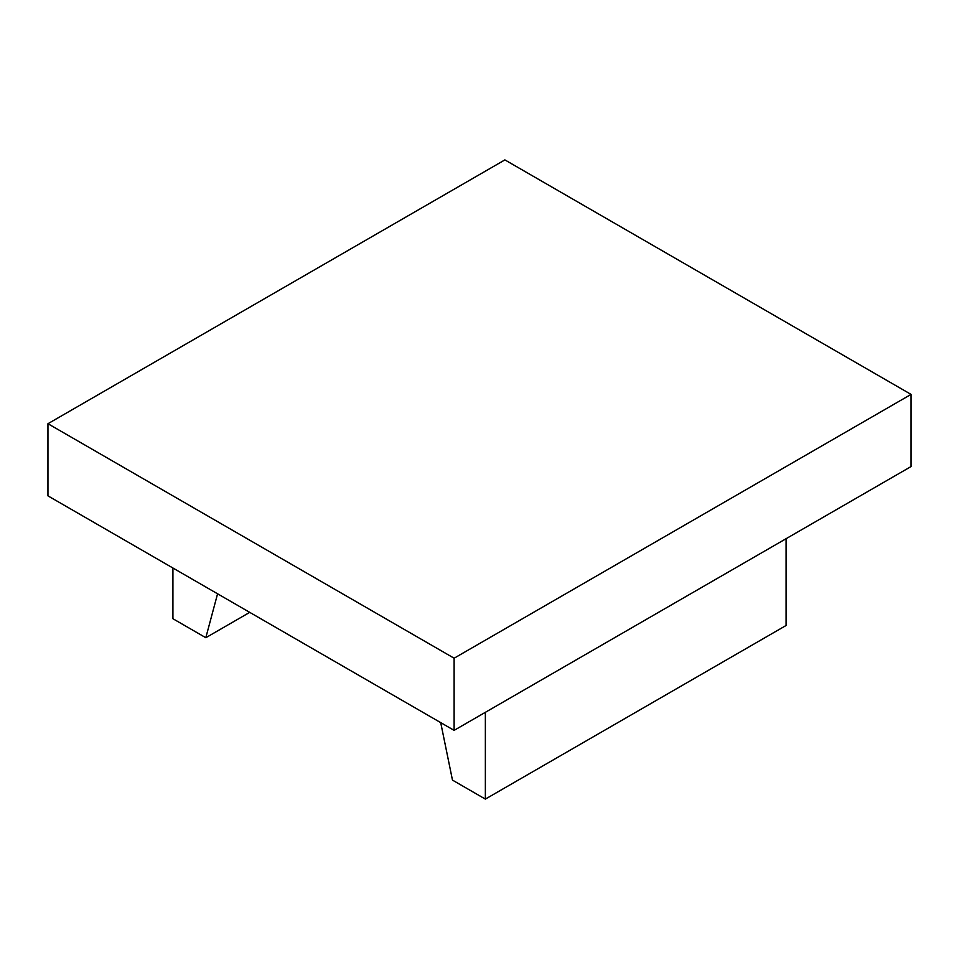 <?xml version="1.0" encoding="UTF-8"?>
<svg xmlns="http://www.w3.org/2000/svg" width="959" height="959" viewBox="0 0 959 959"><rect width="100%" height="100%" fill="white"/><g stroke="black" fill="none" stroke-linecap="round" stroke-linejoin="round"><path stroke-width="1.44" d="M249.724 612.357L205.813 637.711L217.573 593.801M172.92 568.016L172.92 618.723L205.813 637.711M786.08 538.706L786.08 625.484L485.362 799.099L452.468 780.111L440.708 722.618M485.362 712.321L485.362 799.099M47.95 423.71L47.95 495.863L454.11 730.362L911.05 466.553L911.05 394.401L454.11 658.21L47.95 423.71L504.89 159.901L911.05 394.401M454.11 730.362L454.11 658.21"/></g></svg>
